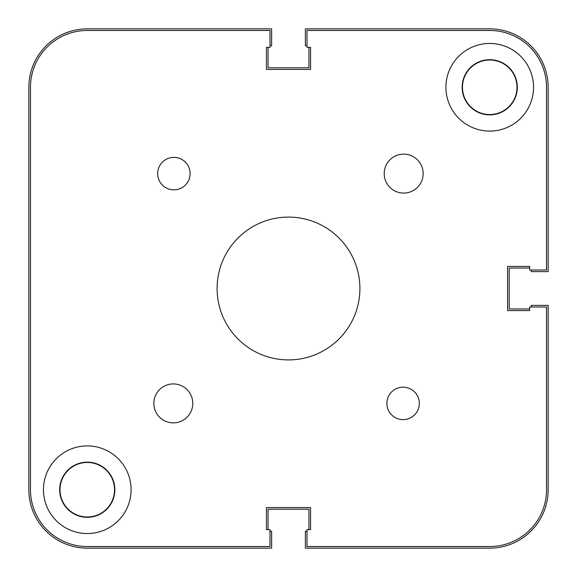 <?xml version="1.0" encoding="UTF-8"?>
<svg xmlns="http://www.w3.org/2000/svg" width="577" height="577" viewBox="0 0 577 577"><rect width="100%" height="100%" fill="white"/><g stroke="black" fill="none" stroke-linecap="round" stroke-linejoin="round"><path stroke-width="0.87" d="M153.843 403.395A19.474 19.474 0 0 0 173.316 422.869A19.474 19.474 0 0 0 192.79 403.395A19.474 19.474 0 0 0 173.316 383.921A19.474 19.474 0 0 0 153.843 403.395M384.21 173.605A19.474 19.474 0 0 0 403.684 193.079A19.474 19.474 0 0 0 423.157 173.605A19.474 19.474 0 0 0 403.684 154.131A19.474 19.474 0 0 0 384.21 173.605M386.878 403.395A16.228 16.228 0 0 0 403.107 419.623A16.228 16.228 0 0 0 419.335 403.395A16.228 16.228 0 0 0 403.107 387.167A16.228 16.228 0 0 0 386.878 403.395M157.665 173.605A16.228 16.228 0 0 0 173.893 189.833A16.228 16.228 0 0 0 190.121 173.605A16.228 16.228 0 0 0 173.893 157.377A16.228 16.228 0 0 0 157.665 173.605M462.141 87.271A27.588 27.588 0 0 0 489.729 114.859A27.588 27.588 0 0 0 517.317 87.271A27.588 27.588 0 0 0 489.729 59.683A27.588 27.588 0 0 0 462.141 87.271M59.683 489.729A27.588 27.588 0 0 0 87.271 517.317A27.588 27.588 0 0 0 114.859 489.729A27.588 27.588 0 0 0 87.271 462.141A27.588 27.588 0 0 0 59.683 489.729M43.455 489.729A43.816 43.816 0 0 0 87.271 533.545A43.816 43.816 0 0 0 131.087 489.729A43.816 43.816 0 0 0 87.271 445.913A43.816 43.816 0 0 0 43.455 489.729M445.913 87.271A43.816 43.816 0 0 0 489.729 131.087A43.816 43.816 0 0 0 533.545 87.271A43.816 43.816 0 0 0 489.729 43.455A43.816 43.816 0 0 0 445.913 87.271M217.096 288.5A71.404 71.404 0 0 0 288.5 359.904A71.404 71.404 0 0 0 359.904 288.5A71.404 71.404 0 0 0 288.5 217.096A71.404 71.404 0 0 0 217.096 288.5M87.271 30.473L270 30.473L87.271 30.473A56.798 56.798 0 0 0 30.473 87.271L30.473 489.729A56.798 56.798 0 0 0 87.271 546.527L270 546.527L270 529.65L266.43 529.65L266.43 507.58L266.43 529.65M310.57 507.58L266.43 507.58L310.57 507.58L310.57 529.65L310.57 507.58M529.65 310.57L507.58 310.57L529.65 310.57L529.65 307L546.527 307L546.527 489.729A56.798 56.798 0 0 1 489.729 546.527L307 546.527L307 529.65L310.57 529.65M507.58 266.43L507.58 310.57L507.58 266.43L529.65 266.43L507.58 266.43M546.527 270L546.527 87.271L546.527 270L529.65 270L529.65 266.43M546.527 87.271A56.798 56.798 0 0 0 489.729 30.473L307 30.473L307 47.35L310.57 47.35L310.57 69.42L310.57 47.35M266.43 69.42L310.57 69.42L266.43 69.42L266.43 47.35L266.43 69.42M270 30.473L270 47.35L266.43 47.35M270 531.273L271.623 531.273L271.623 548.15L87.271 548.15A58.421 58.421 0 0 1 28.85 489.729L28.85 87.271A58.421 58.421 0 0 1 87.271 28.85L271.623 28.85L271.623 45.727L270 45.727M268.053 47.35L268.053 67.797L308.947 67.797L308.947 47.35M531.273 270L531.273 271.623L548.15 271.623L548.15 87.271A58.421 58.421 0 0 0 489.729 28.85L305.377 28.85L305.377 45.727L307 45.727M529.65 268.053L509.202 268.053L509.202 308.947L529.65 308.947M307 531.273L305.377 531.273L305.377 548.15L489.729 548.15A58.421 58.421 0 0 0 548.15 489.729L548.15 305.377L531.273 305.377L531.273 307M308.947 529.65L308.947 509.202L268.053 509.202L268.053 529.65M60.008 489.729A27.263 27.263 0 0 0 87.271 516.992A27.263 27.263 0 0 0 114.534 489.729A27.263 27.263 0 0 0 87.271 462.466A27.263 27.263 0 0 0 60.008 489.729M462.466 87.271A27.263 27.263 0 0 0 489.729 114.534A27.263 27.263 0 0 0 516.992 87.271A27.263 27.263 0 0 0 489.729 60.008A27.263 27.263 0 0 0 462.466 87.271M270 546.527L87.271 546.527M30.473 489.729L30.473 87.271"/></g></svg>
